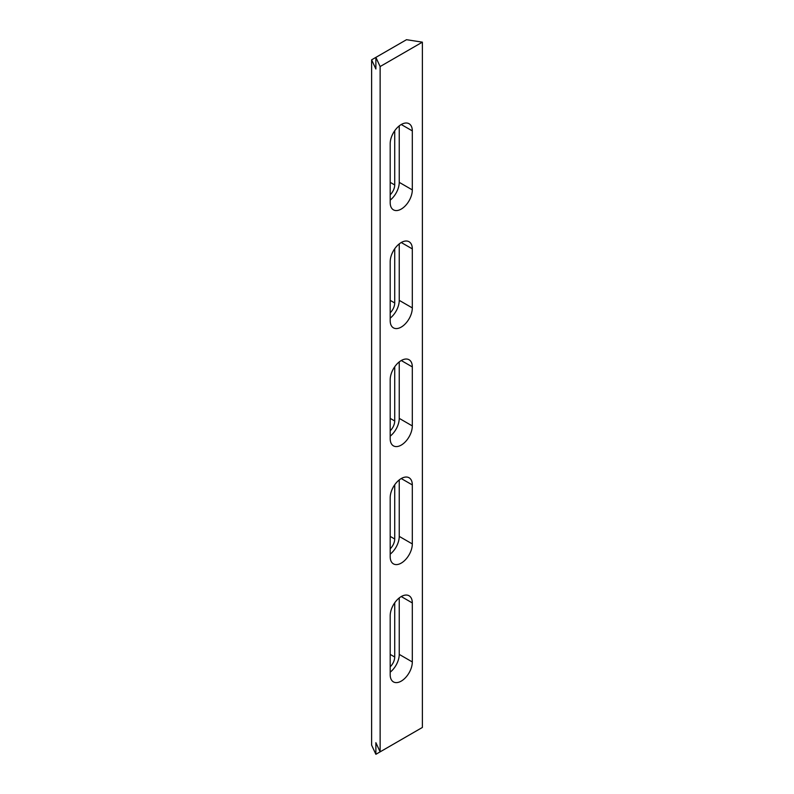 <?xml version="1.0" encoding="UTF-8"?>
<svg xmlns="http://www.w3.org/2000/svg" width="794" height="794" viewBox="0 0 794 794"><rect width="100%" height="100%" fill="white"/><g stroke="black" fill="none" stroke-linecap="round" stroke-linejoin="round"><path stroke-width="1.19" d="M390.191 194.758A9.25 5.34 120 0 0 394.717 184.962L394.717 130.752M390.191 200.138A15.652 9.032 120 0 0 399.243 182.352L399.243 125.879M380.127 751.849L375.88 742.688L375.88 754.3L371.622 745.139L371.622 59.838L406.508 39.7L422.378 42.151L422.378 727.453L380.127 751.849L380.127 66.547L422.378 42.151M390.191 666.801A9.25 5.34 120 0 0 394.717 657.005L394.717 602.795M390.191 672.181A15.652 9.032 120 0 0 399.243 654.395L399.243 597.922M412.314 602.934L412.314 661.948A15.652 9.032 120 0 1 405.486 677.689A15.652 9.032 120 0 1 393.427 681.887A15.652 9.032 120 0 1 390.191 674.721L390.191 615.717A15.652 9.032 -60 0 1 397.02 599.966A15.652 9.032 -60 0 1 409.079 595.778A15.652 9.032 -60 0 1 412.314 602.934L401.248 596.552M412.314 484.926L412.314 543.93A15.652 9.032 120 0 1 405.486 559.681A15.652 9.032 120 0 1 393.427 563.869A15.652 9.032 120 0 1 390.191 556.713L390.191 497.699A15.652 9.032 -60 0 1 397.02 481.958A15.652 9.032 -60 0 1 409.079 477.76A15.652 9.032 -60 0 1 412.314 484.926L401.248 478.544M412.314 366.917L412.314 425.921A15.652 9.032 120 0 1 405.486 441.672A15.652 9.032 120 0 1 393.427 445.861A15.652 9.032 120 0 1 390.191 438.695L390.191 379.691A15.652 9.032 -60 0 1 397.02 363.95A15.652 9.032 -60 0 1 409.079 359.751A15.652 9.032 -60 0 1 412.314 366.917L401.248 360.526M412.314 248.909L412.314 307.913A15.652 9.032 120 0 1 405.486 323.654A15.652 9.032 120 0 1 393.427 327.853A15.652 9.032 120 0 1 390.191 320.687L390.191 261.683A15.652 9.032 -60 0 1 397.02 245.932A15.652 9.032 -60 0 1 409.079 241.743A15.652 9.032 -60 0 1 412.314 248.909L401.248 242.517M412.314 130.891L412.314 189.905A15.652 9.032 120 0 1 405.486 205.646A15.652 9.032 120 0 1 393.427 209.844A15.652 9.032 120 0 1 390.191 202.678L390.191 143.674A15.652 9.032 -60 0 1 397.02 127.923A15.652 9.032 -60 0 1 409.079 123.735A15.652 9.032 -60 0 1 412.314 130.891L401.248 124.509M390.191 554.172A15.652 9.032 120 0 0 399.243 536.387L399.243 479.913M390.191 548.793A9.25 5.34 120 0 0 394.717 538.997L394.717 484.787M390.191 436.164A15.652 9.032 120 0 0 399.243 418.369L399.243 361.905M390.191 430.785A9.25 5.34 120 0 0 394.717 420.989L394.717 366.768M390.191 318.156A15.652 9.032 120 0 0 399.243 300.36L399.243 243.887M390.191 312.776A9.25 5.34 120 0 0 394.717 302.971L394.717 248.76M406.508 736.614L375.88 754.3M371.622 59.838L375.88 68.999L375.88 57.386L380.127 66.547M394.717 184.962L390.191 182.352M394.717 657.005L390.191 654.395M412.314 661.948L399.243 654.395M412.314 543.93L399.243 536.387M394.717 538.997L390.191 536.387M412.314 425.921L399.243 418.369M394.717 420.989L390.191 418.369M412.314 307.913L399.243 300.36M394.717 302.971L390.191 300.36M412.314 189.905L399.243 182.352"/></g></svg>
